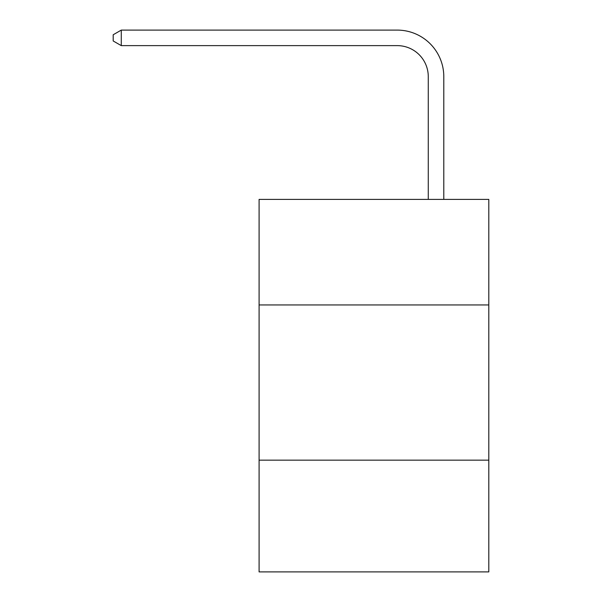<?xml version="1.0" encoding="UTF-8"?>
<svg xmlns="http://www.w3.org/2000/svg" width="602" height="602" viewBox="0 0 602 602"><rect width="100%" height="100%" fill="white"/><g stroke="black" fill="none" stroke-linecap="round" stroke-linejoin="round"><path stroke-width="0.9" d="M488.801 304.943L488.801 199.397L259.093 199.397L259.093 304.943L488.801 304.943L488.801 571.9L259.093 571.9L259.093 304.943M488.801 460.154L259.093 460.154M428.27 199.397L428.27 76.665A31.041 31.041 0 0 0 397.23 45.624L121.273 45.624L113.199 40.966L113.199 34.758L121.273 30.1L397.23 30.1A46.565 46.565 0 0 1 443.794 76.665L443.794 199.397M428.27 76.665A31.041 31.041 0 0 0 397.23 45.624A31.041 31.041 0 0 1 428.27 76.665A31.041 31.041 0 0 0 397.23 45.624A31.041 31.041 0 0 1 428.27 76.665A31.041 31.041 0 0 0 397.23 45.624A31.041 31.041 0 0 1 428.27 76.665A31.041 31.041 0 0 0 397.23 45.624A31.041 31.041 0 0 1 428.27 76.665A31.041 31.041 0 0 0 397.23 45.624A31.041 31.041 0 0 1 428.27 76.665A31.041 31.041 0 0 0 397.23 45.624A31.041 31.041 0 0 1 428.27 76.665A31.041 31.041 0 0 0 397.23 45.624A31.041 31.041 0 0 1 428.27 76.665A31.041 31.041 0 0 0 397.23 45.624A31.041 31.041 0 0 1 428.27 76.665M121.273 30.1L397.23 30.1L121.273 30.1L397.23 30.1L121.273 30.1L397.23 30.1L121.273 30.1L397.23 30.1L121.273 30.1L397.23 30.1L121.273 30.1L397.23 30.1L121.273 30.1L397.23 30.1L121.273 30.1L397.23 30.1L121.273 30.1L121.273 45.624"/></g></svg>
